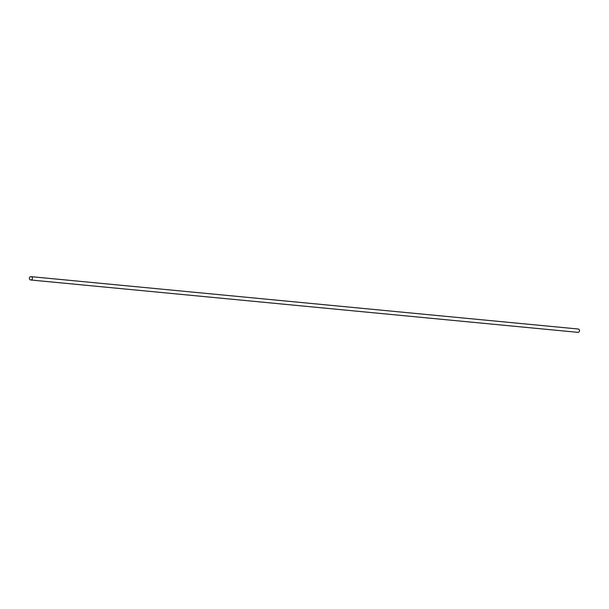 <?xml version="1.0" encoding="UTF-8"?>
<svg xmlns="http://www.w3.org/2000/svg" width="609" height="609" viewBox="0 0 609 609"><rect width="100%" height="100%" fill="white"/><g stroke="black" fill="none" stroke-linecap="round" stroke-linejoin="round"><path stroke-width="0.91" d="M30.45 279.927A1.675 1.507 95.5 0 1 31.074 276.653A1.675 1.507 95.5 0 1 32.391 278.64A1.675 1.507 95.5 0 1 30.45 279.927M577.865 329.012A1.675 1.507 95.5 0 1 579.494 330.991A1.675 1.507 95.5 0 1 577.553 332.278M31.074 276.653L578.177 329.005M30.754 279.995L577.857 332.347"/></g></svg>
